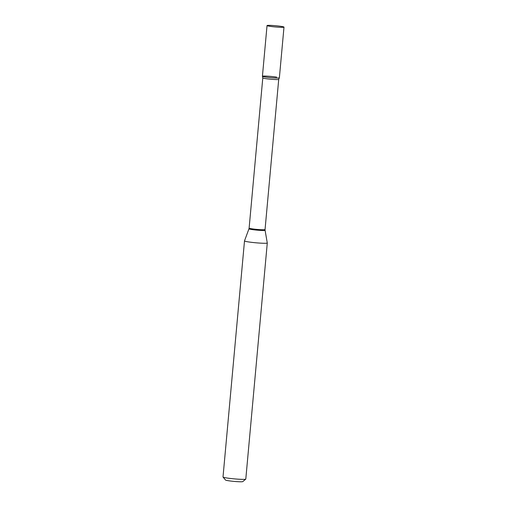 <?xml version="1.0" encoding="UTF-8"?>
<svg xmlns="http://www.w3.org/2000/svg" width="507" height="507" viewBox="0 0 507 507"><rect width="100%" height="100%" fill="white"/><g stroke="black" fill="none" stroke-linecap="round" stroke-linejoin="round"><path stroke-width="0.76" d="M269.274 25.35A8.511 0.621 -174.8 0 1 278.616 26.034A8.511 0.621 -174.8 0 1 283.99 27.112A8.511 0.621 -174.8 0 1 281.753 27.327A8.511 0.621 -174.8 0 1 272.411 26.643A8.511 0.621 -174.8 0 1 267.037 25.565A8.511 0.621 -174.8 0 1 269.274 25.35M283.99 27.112L279.37 77.825A8.511 0.621 -174.8 0 1 277.139 78.04A8.511 0.621 -174.8 0 1 267.791 77.356A8.511 0.621 -174.8 0 1 262.423 76.284L267.037 25.565M262.43 76.316L262.791 77.913A7.998 0.583 -174.8 0 0 265.364 78.585A7.998 0.583 -174.8 0 0 273.932 79.466A7.998 0.583 -174.8 0 0 278.717 79.365L279.357 77.856A8.511 0.621 -174.8 0 1 274.072 77.92A8.511 0.621 -174.8 0 1 265.161 76.994A8.511 0.621 -174.8 0 1 262.43 76.316A8.511 0.621 -174.8 0 1 267.309 76.164A8.511 0.621 -174.8 0 1 276.632 77.108M267.284 242.986L245.794 479.077A11.439 0.837 -174.8 0 1 245.762 479.14L242.783 481.599A8.695 0.634 -174.8 0 1 237.314 481.65A8.695 0.634 -174.8 0 1 228.296 480.712A8.695 0.634 -174.8 0 1 225.52 480.028L223.036 477.068A11.439 0.837 -174.8 0 1 223.01 477.005L244.501 240.914A11.439 0.837 -174.8 0 1 244.501 240.895L248.962 228.796A8.093 0.596 -174.8 0 0 251.567 229.487A8.093 0.596 -174.8 0 0 260.306 230.381A8.093 0.596 -174.8 0 0 265.079 230.267L267.278 242.967A11.439 0.837 -174.8 0 1 267.284 242.986A11.439 0.837 -174.8 0 1 260.433 243.132A11.439 0.837 -174.8 0 1 248.183 241.871A11.439 0.837 -174.8 0 1 244.501 240.914M245.762 479.14A11.439 0.837 -174.8 0 1 238.563 479.204A11.439 0.837 -174.8 0 1 226.699 477.962A11.439 0.837 -174.8 0 1 223.036 477.068M278.717 79.365L265.047 229.563A7.998 0.583 -174.8 0 1 260.262 229.665A7.998 0.583 -174.8 0 1 251.694 228.784A7.998 0.583 -174.8 0 1 249.121 228.112L248.962 228.796M265.047 229.563L265.079 230.267M262.791 77.913L249.121 228.112"/></g></svg>
